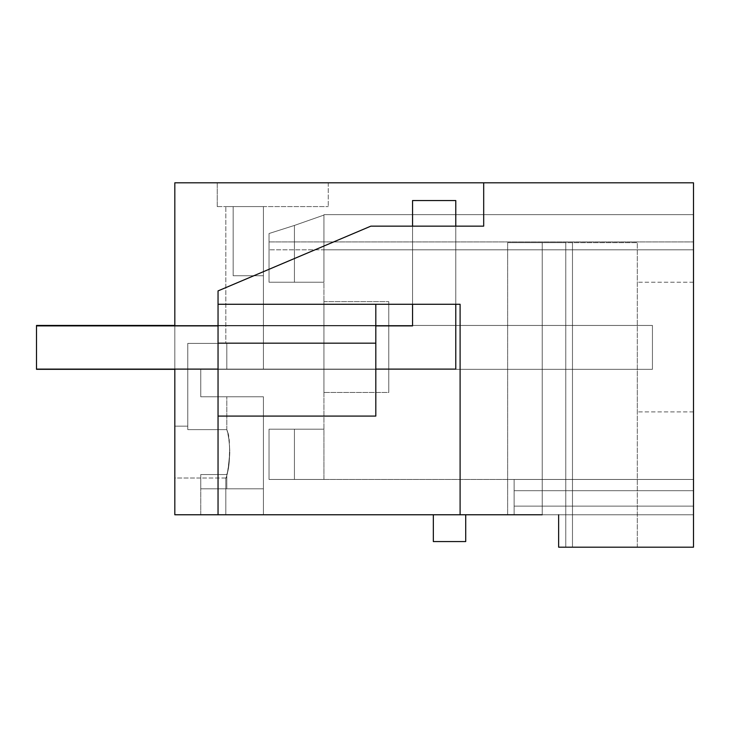 <?xml version="1.0" encoding="UTF-8"?>
<svg xmlns="http://www.w3.org/2000/svg" width="730" height="730" viewBox="0 0 730 730"><rect width="100%" height="100%" fill="white"/><g stroke="black" fill="none" stroke-linecap="round" stroke-linejoin="round"><path stroke-width="0.55" stroke-dasharray="3.65 2.74" d="M225.816 478.031L174.817 478.031L174.817 426.165L174.817 478.031L174.817 426.165L174.817 478.031L200.75 478.031L200.75 514.769L225.816 514.769L225.816 478.031C227.112 476.526 228.444 467.884 229.804 452.098C229.448 461.871 228.444 469.363 226.802 474.555L200.75 474.555L200.75 488.835L200.75 474.555L200.75 488.835L200.75 474.555L200.75 478.031L200.75 474.555L226.802 474.555C230.552 465.904 230.525 438.21 226.802 429.632L187.783 429.632L187.783 426.165L174.817 426.165L174.817 452.098L174.817 426.165L187.783 426.165L187.783 429.632L187.783 343.392L226.802 343.392L226.802 369.325L200.75 369.325L200.75 396.773L200.75 369.325L200.75 396.773L263.421 396.773L263.421 514.769L263.421 396.773L263.421 488.835L226.802 488.835L226.802 474.555L200.75 474.555L200.75 478.031L200.75 474.555L226.802 474.555C230.552 465.904 230.525 438.21 226.802 429.632C232.77 441.121 227.459 479.656 225.816 478.031L225.816 514.769L263.421 514.769L263.421 396.773L200.75 396.773L200.75 369.325L263.421 369.325L200.75 369.325L200.75 396.773L263.421 396.773L200.75 396.773L263.421 396.773L263.421 488.835L226.802 488.835L226.802 474.555C228.444 469.363 229.448 461.871 229.804 452.098C229.448 442.316 228.444 434.834 226.802 429.632L187.783 429.632L187.783 343.392L226.802 343.392L226.802 369.325L388.771 369.325L200.75 369.325L200.75 396.773L263.421 396.773L263.421 514.769L174.817 514.769L263.421 514.769L200.75 514.769L200.75 478.031L225.816 478.031M226.802 429.632L226.802 396.773L226.802 429.632C228.426 434.724 229.43 442.216 229.804 452.098C229.448 442.316 228.444 434.834 226.802 429.632L187.783 429.632L187.783 343.392L226.802 343.392L225.825 343.392L226.802 343.392L226.802 369.325L200.75 369.325L200.75 396.773L263.421 396.773L263.421 488.835L263.421 396.773L226.802 396.773L226.802 429.632L187.783 429.632L226.802 429.632L187.783 429.632L187.783 343.392L226.802 343.392L226.802 369.325L388.771 369.325L263.421 369.325L263.421 325.452L388.771 325.452L388.771 369.325L388.771 325.452L388.771 369.325L263.421 369.325L263.421 325.452L388.771 325.452L388.771 369.325L263.421 369.325L263.421 325.452L388.771 325.452L388.771 369.325L388.771 325.452L388.771 369.325L263.421 369.325L263.421 325.452L388.771 325.452L388.771 369.325L263.421 369.325L263.421 325.452L388.771 325.452L263.421 325.452L388.771 325.452L263.421 325.452L263.421 369.325L200.75 369.325L200.75 396.773L226.802 396.773L226.802 429.632M218.042 416.082L218.042 325.881L375.813 325.881L218.042 325.881L375.813 325.881L218.042 325.881L218.042 514.769L174.817 514.769L174.817 182.81L483.689 182.81L483.689 226.154L483.689 182.81L693.5 182.81L693.5 547.19L558.642 547.19L558.642 514.769L218.042 514.769L218.042 290.905L218.042 304.273L460.101 304.273L455.776 304.273L455.776 226.154L412.55 226.154L412.55 304.273L375.813 304.273L375.813 416.082L375.813 304.273L375.813 416.082L218.042 416.082L218.042 325.881L218.042 416.082L375.813 416.082L218.042 416.082L218.042 304.273L412.55 304.273L412.55 226.154L455.776 226.154L412.55 226.154L412.55 304.273L412.55 226.154L455.776 226.154L455.776 304.273L455.776 226.154L455.776 304.273L412.55 304.273L412.55 226.154M542.217 514.769L542.217 242.679L507.642 242.679L507.642 514.769L507.642 242.679L507.642 514.769L507.642 242.679L542.217 242.679L542.217 514.769L542.217 242.679L542.217 514.769L542.217 242.679L542.217 514.769L542.217 242.679L542.217 514.769L558.642 514.769L514.121 514.769L514.121 479.455L514.121 514.769L514.121 479.455L514.121 514.769L514.121 479.455L514.121 514.769L558.642 514.769L507.642 514.769L558.642 514.769L558.642 547.19L565.768 547.19L565.768 242.679L507.642 242.679L637.308 242.679L542.217 242.679L637.308 242.679L565.768 242.679L565.768 547.19L637.308 547.19L572.475 547.19L572.475 242.679L572.475 547.19L558.642 547.19L558.642 514.769L558.642 547.19L637.308 547.19L558.642 547.19L558.642 514.769L693.5 514.769L693.5 506.127L514.121 506.127L514.121 479.455L514.121 506.127L693.5 506.127L693.5 514.769L558.642 514.769L693.5 514.769L693.5 506.127L514.121 506.127L693.5 506.127L693.5 514.769L558.642 514.769L693.5 514.769L693.5 506.127L514.121 506.127L693.5 506.127L693.5 514.769L558.642 514.769L693.5 514.769L693.5 506.127L514.121 506.127L693.5 506.127L693.5 514.769L558.642 514.769M465.713 514.769L433.337 514.769L465.713 514.769L465.713 541.569L433.337 541.569L433.337 514.769M200.75 488.835L263.421 488.835L226.802 488.835L226.802 474.555L226.802 488.835L200.75 488.835M225.825 206.581L233.162 206.581L225.825 206.581L233.162 206.581L225.825 206.581L233.162 206.581L225.825 206.581L225.825 343.392L226.802 343.392L226.802 369.325L200.75 369.325L263.421 369.325L263.421 325.452L263.421 369.325L226.802 369.325L226.802 343.392L225.825 343.392L226.802 343.392L225.825 343.392L225.825 206.581L225.825 343.392M233.171 275.739L233.171 206.581L233.171 275.739L263.421 275.739L263.421 369.325L263.421 275.739L233.171 275.739L233.171 206.581L233.171 275.739L263.421 275.739L263.421 369.325L263.421 275.739L233.171 275.739L263.421 275.739L263.421 369.325L263.421 275.739L263.421 369.325L263.421 275.739L233.171 275.739L263.421 275.739L233.171 275.739L263.421 275.739L233.171 275.739L263.421 275.739L233.171 275.739L233.171 206.581L263.421 206.581L233.171 206.581L263.421 206.581L233.171 206.581L263.421 206.581L233.171 206.581L263.421 206.581L233.171 206.581L233.171 275.739L263.421 275.739L233.171 275.739L233.171 206.581L233.171 275.739L233.171 206.581L233.171 275.739L263.421 275.739L263.421 206.581L263.421 275.739L263.421 206.581L263.421 275.739L263.421 206.581L263.421 275.739L233.171 275.739L233.171 206.581L233.171 275.739M217.23 206.581L328.263 206.581L217.23 206.581L217.23 182.81L174.817 182.81L217.23 182.81L217.23 206.581M174.817 514.769L174.817 182.81L174.817 514.769M483.689 182.81L483.689 226.154L370.84 226.154L483.689 226.154L370.84 226.154L218.042 290.905L370.84 226.154L218.042 290.905L218.042 514.769M460.101 514.769L460.101 304.273L460.101 514.769L460.101 304.273L412.55 304.273M174.817 369.106L174.817 325.881M388.771 392.475L388.771 301.654L388.771 392.475L388.771 301.654L388.771 392.475L388.771 301.654L388.771 392.475L388.771 301.654L388.771 392.475L323.938 392.475L323.938 301.654L388.771 301.654L323.938 301.654L323.938 392.475L323.938 301.654L323.938 392.475L323.938 301.654L323.938 392.475L323.938 301.654L323.938 392.475L388.771 392.475M328.263 182.81L328.263 206.581L328.263 182.81L217.23 182.81L328.263 182.81M218.042 343.173L375.813 343.173M693.5 347.06L693.5 411.893L693.5 347.06M693.5 249.806L693.5 506.127L693.5 479.455L693.5 506.127L693.5 479.455L693.5 506.127L693.5 479.455L269.041 479.455L693.5 479.455L514.121 479.455L693.5 479.455L514.121 479.455L693.5 479.455L514.121 479.455L693.5 479.455L693.5 214.666L693.5 249.806L269.041 249.806L693.5 249.806L269.041 249.806L693.5 249.806L323.938 249.806L323.938 282.227L269.041 282.227L269.041 241.922L693.5 241.922L269.041 241.922L269.041 233.518L269.041 249.806L693.5 249.806L323.938 249.806L693.5 249.806L323.938 249.806L323.938 479.455L269.041 479.455L294.436 479.455L269.041 479.455L269.041 429.185L269.041 479.455L323.938 479.455L294.436 479.455L323.938 479.455L294.436 479.455L323.938 479.455L323.938 249.806L323.938 282.227L269.041 282.227L269.041 249.806L693.5 249.806M693.5 506.127L693.5 490.697L693.5 506.127M565.768 547.19L565.768 242.679L565.768 547.19M572.475 547.19L572.475 242.679L572.475 547.19M693.5 490.697L514.121 490.697L693.5 490.697M218.042 304.273L375.813 304.273M455.776 304.273L455.776 226.154M218.042 325.881L375.813 325.881M187.783 429.632L187.783 343.392L226.802 343.392L187.783 343.392L187.783 429.632M263.421 206.581L263.421 275.739L263.421 206.581M637.308 347.06L637.308 411.893L637.308 347.06M269.041 233.518L269.041 249.806L269.041 233.518L294.436 225.433C333.135 211.846 333.135 211.846 294.436 225.433C333.135 211.846 333.135 211.846 294.436 225.433L269.041 233.518L269.041 282.227L323.938 282.227L269.041 282.227L323.938 282.227L269.041 282.227L269.041 249.806L269.041 282.227L323.938 282.227L269.041 282.227L269.041 233.518L269.041 282.227L294.436 282.227L269.041 282.227L269.041 233.518L294.436 225.433C333.135 211.846 333.135 211.846 294.436 225.433C333.135 211.846 333.135 211.846 294.436 225.433L269.041 233.518L269.041 249.806L269.041 233.518L294.436 225.433C333.135 211.846 333.135 211.846 294.436 225.433C333.135 211.846 333.135 211.846 294.436 225.433C333.135 211.846 333.135 211.846 294.436 225.433C333.135 211.846 333.135 211.846 294.436 225.433L294.436 282.227L323.938 282.227L294.436 282.227L294.436 225.433L294.436 282.227L294.436 225.433L294.436 282.227L294.436 225.433L294.436 249.806L294.436 225.433L269.041 233.518L269.041 282.227L269.041 233.518M637.308 547.19L637.308 242.679L637.308 547.19M269.041 429.185L269.041 479.455L269.041 429.185L323.938 429.185L269.041 429.185L269.041 479.455L269.041 429.185L269.041 479.455L269.041 429.185L294.436 429.185L269.041 429.185L269.041 479.455L269.041 429.185L323.938 429.185L269.041 429.185M323.938 479.455L323.938 429.185L294.436 429.185L294.436 479.455L294.436 429.185L294.436 479.455L294.436 429.185L294.436 479.455L294.436 429.185L294.436 479.455L294.436 429.185L323.938 429.185L294.436 429.185L323.938 429.185L294.436 429.185L323.938 429.185L323.938 479.455M323.938 301.654L388.771 301.654L323.938 301.654M174.817 325.452L652.438 325.452L36.5 325.452L652.438 325.452L36.5 325.452L652.438 325.452L36.5 325.452L652.438 325.452L652.438 369.325L36.5 369.325L36.5 325.452L36.5 369.325L36.5 325.452L36.5 369.325L652.438 369.325L652.438 325.452L652.438 369.325L36.5 369.325L36.5 325.452L652.438 325.452L652.438 369.325L36.5 369.325L652.438 369.325L652.438 325.452L652.438 369.325L36.5 369.325L36.5 325.452L36.5 369.325L652.438 369.325L652.438 325.452L652.438 369.325L174.817 369.325M36.5 325.881L36.5 369.106L455.776 369.106L455.776 200.54L455.776 369.106L36.5 369.106L36.5 325.881L412.55 325.881L36.5 325.881L36.5 369.106L455.776 369.106L455.776 200.54L412.55 200.54L412.55 325.881L412.55 200.54L455.776 200.54L412.55 200.54L412.55 325.881L36.5 325.881L36.5 369.106M218.042 369.106L375.813 369.106M200.75 478.031L174.817 478.031M187.783 426.165L174.817 426.165M693.5 282.227L637.308 282.227L693.5 282.227M693.5 411.893L637.308 411.893L693.5 411.893M323.938 214.666L693.5 214.666L323.938 214.666L693.5 214.666L323.938 214.666L323.938 282.227L323.938 214.675"/><path stroke-width="1.09" d="M542.217 514.769L174.817 514.769L174.817 369.106M174.817 325.881L174.817 182.81L693.5 182.81L693.5 547.19L558.642 547.19L558.642 514.769M483.689 182.81L483.689 226.154L370.84 226.154L218.042 290.905L218.042 304.273L460.101 304.273L460.101 514.769M218.042 514.769L218.042 416.082L375.813 416.082L375.813 304.273M218.042 304.273L218.042 416.082M465.713 514.769L465.713 541.569L433.337 541.569L433.337 514.769M218.042 343.173L375.813 343.173M174.817 325.452L36.5 325.452L36.5 369.325L174.817 369.325M412.55 226.154L412.55 200.54L455.776 200.54L455.776 226.154M455.776 304.273L455.776 369.106L375.813 369.106M36.5 369.106L218.042 369.106M412.55 304.273L412.55 325.881L375.813 325.881M218.042 325.881L36.5 325.881"/></g></svg>
